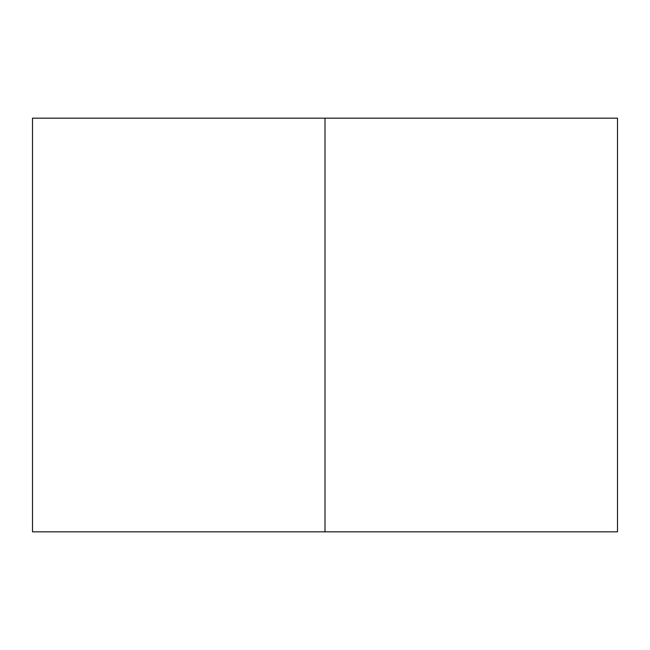 <?xml version="1.0" encoding="UTF-8"?>
<svg xmlns="http://www.w3.org/2000/svg" width="650" height="650" viewBox="0 0 650 650"><rect width="100%" height="100%" fill="white"/><g stroke="black" fill="none" stroke-linecap="round" stroke-linejoin="round"><path stroke-width="0.97" d="M617.5 118.17L617.5 531.83L325 531.83L325 118.17L617.5 118.17L325 118.17L325 531.83L32.5 531.83L32.5 118.17L325 118.17L32.5 118.17L32.5 531.83L32.5 118.17L32.5 531.83L617.5 531.83L617.5 118.17"/></g></svg>
